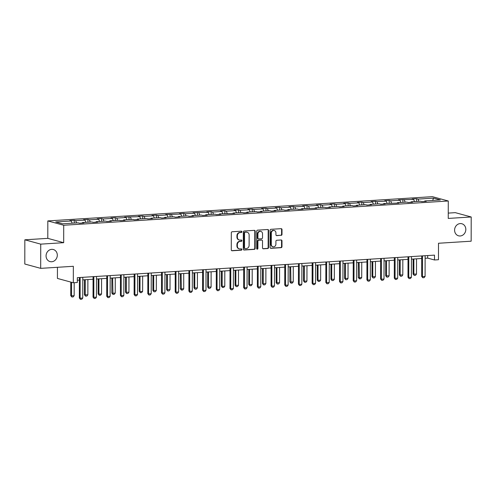 <?xml version="1.0" encoding="UTF-8"?>
<svg xmlns="http://www.w3.org/2000/svg" width="496" height="496" viewBox="0 0 496 496"><rect width="100%" height="100%" fill="white"/><g stroke="black" fill="none" stroke-linecap="round" stroke-linejoin="round"><path stroke-width="0.74" d="M454.59 230.138A6.256 5.568 105.2 0 0 458.564 235.817A6.256 5.568 105.2 0 0 465.825 229.425A6.256 5.568 105.2 0 0 461.85 223.746A6.256 5.568 105.2 0 0 454.59 230.138M46.066 255.905A6.256 5.568 105.2 0 0 50.04 261.59A6.256 5.568 105.2 0 0 57.307 255.198A6.256 5.568 105.2 0 0 53.332 249.519A6.256 5.568 105.2 0 0 46.066 255.905M241.924 231.806A0.67 0.595 105.2 0 0 241.323 231.179L232.165 231.756A0.961 0.856 105.2 0 0 231.303 232.76L231.272 249.872A0.961 0.856 105.2 0 0 232.134 250.771L241.285 250.195A0.67 0.595 105.2 0 0 241.465 248.88A0.67 0.595 105.2 0 0 241.292 248.862L240.107 248.936A3.069 2.734 105.2 0 1 239.301 248.856A3.069 2.734 105.2 0 1 237.355 246.066L237.355 244.64A3.069 2.734 105.2 0 1 240.12 241.428L241.304 241.354A0.67 0.595 105.2 0 0 241.478 240.039A0.67 0.595 105.2 0 0 241.304 240.021L240.12 240.095A3.069 2.734 105.2 0 1 239.32 240.014A3.069 2.734 105.2 0 1 237.367 237.224L237.373 235.798A3.069 2.734 105.2 0 1 240.132 232.581L241.316 232.506A0.67 0.595 105.2 0 0 241.924 231.806M239.32 240.014L238.892 239.897A3.069 2.734 105.2 0 1 236.939 237.107L236.939 235.681A3.069 2.734 105.2 0 1 239.704 232.469L240.889 232.395A0.67 0.595 105.2 0 0 241.267 231.179M231.675 250.654A0.961 0.856 105.2 0 0 231.706 250.654L240.858 250.077A0.67 0.595 105.2 0 0 241.236 248.868M239.301 248.856L238.874 248.738A3.069 2.734 105.2 0 1 236.927 245.954L236.927 244.528A3.069 2.734 105.2 0 1 239.686 241.31L240.876 241.236A0.67 0.595 105.2 0 0 241.248 240.021M40.691 268.355L24.8 264.027L24.843 239.81L40.734 244.137L40.691 268.355L73.346 266.296L73.315 282.763L77.314 282.509L77.32 277.667L434.49 255.13L434.484 259.978L438.476 259.724L438.501 243.257L471.157 241.199L471.2 216.981L455.309 212.654L448.254 213.1M281.139 235.371A0.961 0.856 105.2 0 0 282.001 234.36L282.007 229.561A0.961 0.856 105.2 0 0 281.151 228.662L270.983 229.307A0.961 0.856 105.2 0 0 270.115 230.311L270.091 247.423A0.961 0.856 105.2 0 0 270.946 248.322L281.114 247.678A0.961 0.856 105.2 0 0 281.976 246.673L281.988 240.876A0.961 0.856 105.2 0 0 281.127 239.977L276.78 240.256A0.961 0.856 105.2 0 0 275.912 241.261L275.906 244.137A2.567 2.282 105.2 0 1 271.3 244.423L271.318 233.157A2.567 2.282 105.2 0 1 275.931 232.866L275.925 234.744A0.961 0.856 105.2 0 0 276.787 235.643L280.705 235.253A0.961 0.856 105.2 0 0 281.573 234.248L281.579 229.443A0.961 0.856 105.2 0 0 281.176 228.662M40.734 244.137L63.686 242.687L63.717 225.252L448.279 200.992L448.248 218.426L471.2 216.981M255.211 231.254A0.961 0.856 105.2 0 0 254.355 230.355L244.187 231A0.961 0.856 105.2 0 0 243.325 232.004L243.294 249.116A0.961 0.856 105.2 0 0 244.15 250.015L254.318 249.37A0.961 0.856 105.2 0 0 255.18 248.366L255.211 231.254L254.783 231.136A0.961 0.856 105.2 0 0 254.38 230.355M257.585 230.15L267.753 229.512A0.961 0.856 105.2 0 1 268.609 230.404L268.578 247.523A0.961 0.856 105.2 0 1 267.716 248.527L263.364 248.8A0.961 0.856 105.2 0 1 262.508 247.901L262.52 240.963A0.961 0.856 105.2 0 0 261.659 240.064L258.769 240.25A0.961 0.856 105.2 0 0 257.908 241.254L257.895 248.477A0.67 0.595 105.2 0 1 256.692 248.558L256.717 231.155A0.961 0.856 105.2 0 1 257.585 230.15M424.557 201.444L424.805 200.948L426.244 201.339L421.854 201.618L420.416 201.221L411.116 201.81L412.554 202.201L408.165 202.48L406.726 202.089L397.42 202.672L398.858 203.069L383.724 203.54L385.169 203.93L380.779 204.209L379.341 203.813L370.035 204.402L371.473 204.792L367.083 205.071L365.645 204.681L356.339 205.263L357.777 205.66L353.388 205.933L351.949 205.542L342.649 206.131L344.088 206.522L339.698 206.801L338.26 206.404L328.953 206.993L330.392 207.384L326.002 207.663L324.564 207.272L315.258 207.855L316.696 208.252L301.568 208.723L303.006 209.114L298.617 209.393L297.178 208.996L287.872 209.585L289.311 209.975L284.921 210.254L283.483 209.864L274.176 210.447L275.621 210.843L271.231 211.116L269.793 210.726L260.487 211.315L261.925 211.705L257.536 211.984L256.097 211.587L246.791 212.176L248.229 212.567L243.84 212.846L242.401 212.455L233.101 213.038L234.54 213.435L219.406 213.906L220.844 214.297L216.454 214.576L215.016 214.179L205.71 214.768L207.154 215.159L202.765 215.438L201.326 215.047L192.02 215.63L193.459 216.027L189.069 216.299L187.631 215.909L178.324 216.498L179.763 216.888L175.373 217.167L173.935 216.771L164.635 217.36L166.073 217.75L161.684 218.029L160.245 217.639L150.939 218.221L152.377 218.618L147.988 218.891L146.549 218.5L137.243 219.089L138.682 219.48L134.298 219.759L132.854 219.362L123.554 219.951L124.992 220.342L120.602 220.621L119.164 220.23L109.858 220.819L111.296 221.21L106.907 221.483L105.468 221.092L96.162 221.681L97.607 222.072L93.217 222.351L91.779 221.954L82.472 222.543L83.911 222.933L79.521 223.212L78.083 222.822L62.546 223.801L55.757 221.954L71.294 220.974L69.855 220.584L74.245 220.305L75.683 220.695L84.99 220.106L83.551 219.716L87.941 219.443L89.379 219.833L98.685 219.244L97.247 218.854L101.63 218.575L103.069 218.965L112.375 218.383L110.937 217.992L115.326 217.713L116.765 218.104L126.071 217.515L124.632 217.124L139.76 216.653L138.322 216.262L142.712 215.983L144.15 216.374L153.456 215.791L152.018 215.394L156.407 215.121L157.846 215.512L167.152 214.923L165.714 214.532L180.842 214.061L179.403 213.671L183.793 213.392L185.231 213.782L194.537 213.199L193.099 212.803L208.233 212.331L206.789 211.941L211.178 211.662L212.617 212.059L221.923 211.47L220.484 211.079L224.874 210.8L226.312 211.191L235.619 210.608L234.18 210.211L238.57 209.938L240.008 210.329L249.308 209.74L247.87 209.349L252.259 209.07L253.698 209.467L263.004 208.878L261.566 208.487L265.955 208.208L267.394 208.599L276.7 208.016L275.261 207.619L279.645 207.347L281.083 207.737L290.389 207.148L288.951 206.758L293.341 206.479L294.779 206.875L304.085 206.286L302.647 205.896L307.036 205.617L308.475 206.007L317.775 205.425L316.336 205.028L320.726 204.755L322.164 205.146L331.471 204.557L330.032 204.166L334.422 203.887L335.86 204.284L345.166 203.695L343.728 203.304L348.111 203.025L349.556 203.416L358.856 202.833L357.418 202.436L361.807 202.163L363.246 202.554L372.552 201.965L371.113 201.574L375.503 201.295L376.941 201.692L386.248 201.103L384.803 200.713L389.193 200.434L390.631 200.824L399.937 200.241L398.499 199.845L413.633 199.373L412.195 198.983L416.584 198.704L418.023 199.101L433.56 198.121L440.343 199.969L424.805 200.948M63.717 225.252L47.827 220.925L432.382 196.664L448.279 200.992M414.507 201.599L413.633 199.373M405.201 202.182L404.327 199.962M410.862 202.312L411.116 201.81M400.811 202.461L399.937 200.241M391.511 203.05L390.631 200.824M397.166 203.174L397.42 202.672M387.122 203.323L386.248 201.103M377.816 203.912L376.941 201.692M383.476 204.036L383.724 203.54M373.426 204.191L372.552 201.965M364.12 204.774L363.246 202.554M369.78 204.904L370.035 204.402M359.73 205.053L358.856 202.833M350.43 205.642L349.556 203.416M356.085 205.766L356.339 205.263M346.041 205.914L345.166 203.695M336.734 206.503L335.86 204.284M342.395 206.627L342.649 206.131M332.345 206.782L331.471 204.557M323.045 207.365L322.164 205.146M328.699 207.495L328.953 206.993M318.655 207.644L317.775 205.425M309.349 208.233L308.475 206.007M315.01 208.357L315.258 207.855M304.959 208.506L304.085 206.286M295.653 209.095L294.779 206.875M301.314 209.219L301.568 208.723M291.264 209.374L290.389 207.148M281.964 209.957L281.083 207.737M287.618 210.087L287.872 209.585M277.574 210.236L276.7 208.016M268.268 210.825L267.394 208.599M273.928 210.949L274.176 210.447M263.878 211.098L263.004 208.878M254.572 211.687L253.698 209.467M260.233 211.811L260.487 211.315M250.189 211.966L249.308 209.74M240.882 212.548L240.008 210.329M246.543 212.679L246.791 212.176M236.493 212.827L235.619 210.608M227.187 213.416L226.312 211.191M232.847 213.54L233.101 213.038M222.797 213.689L221.923 211.47M213.497 214.278L212.617 212.059M219.151 214.402L219.406 213.906M209.107 214.557L208.233 212.331M199.801 215.14L198.927 212.92M205.462 215.27L205.71 214.768M195.412 215.419L194.537 213.199M186.105 216.008L185.231 213.782M191.766 216.132L192.02 215.63M181.716 216.281L180.842 214.061M172.416 216.87L171.542 214.65M178.07 216.994L178.324 216.498M168.026 217.149L167.152 214.923M158.72 217.732L157.846 215.512M164.381 217.862L164.635 217.36M154.33 218.011L153.456 215.791M145.03 218.6L144.15 216.374M150.685 218.724L150.939 218.221M140.641 218.872L139.76 216.653M131.335 219.461L130.46 217.242M136.995 219.585L137.243 219.089M126.945 219.74L126.071 217.515M117.639 220.323L116.765 218.104M123.299 220.453L123.554 219.951M113.249 220.602L112.375 218.383M103.949 221.191L103.069 218.965M109.604 221.315L109.858 220.819M99.56 221.464L98.685 219.244M90.253 222.053L89.379 219.833M95.914 222.177L96.162 221.681M85.864 222.332L84.99 220.106M76.558 222.915L75.683 220.695M82.218 223.045L82.472 222.543M72.174 223.194L71.294 220.974M57.443 267.294L57.424 278.43L73.315 282.763M63.686 242.687L47.796 238.359L24.843 239.81M47.796 238.359L47.827 220.925M425.122 258.28L427.676 258.118L434.484 259.978M77.314 280.228L79.379 280.097M82.782 279.88L93.068 279.229M96.478 279.019L106.764 278.368M110.168 278.151L120.454 277.506M123.864 277.289L134.149 276.638M137.559 276.427L147.845 275.776M151.249 275.559L161.535 274.914M164.945 274.697L175.231 274.046M178.634 273.835L188.926 273.184M192.33 272.967L202.616 272.323M206.026 272.106L216.312 271.455M219.716 271.244L230.001 270.593M233.411 270.376L243.697 269.725M247.101 269.514L257.393 268.863M260.797 268.646L271.083 268.001M274.493 267.784L284.778 267.133M288.182 266.922L298.468 266.271M301.878 266.054L312.164 265.41M315.574 265.193L325.86 264.542M329.263 264.331L339.549 263.68M342.959 263.463L353.245 262.818M356.649 262.601L366.941 261.95M370.345 261.739L380.63 261.088M384.04 260.871L394.326 260.226M397.73 260.009L408.016 259.358M411.426 259.148L421.712 258.497M427.676 255.564L427.676 258.118M418.897 201.32L418.023 199.101M433.56 198.121L432.636 200.452M74.239 223.064L74.245 220.305M87.935 222.202L87.941 219.443M101.63 221.334L101.63 218.575M115.32 220.472L115.326 217.713M129.016 219.61L129.022 216.851M142.705 218.742L142.712 215.983M156.401 217.88L156.407 215.121M170.097 217.019L170.097 214.26M183.787 216.151L183.793 213.392M197.482 215.289L197.489 212.53M211.178 214.427L211.178 211.662M224.868 213.559L224.874 210.8M238.564 212.697L238.57 209.938M252.253 211.835L252.259 209.07M265.949 210.967L265.955 208.208M279.645 210.106L279.645 207.347M293.334 209.244L293.341 206.479M307.03 208.376L307.036 205.617M320.72 207.514L320.726 204.755M334.416 206.652L334.422 203.887M348.111 205.784L348.111 203.025M361.801 204.922L361.807 202.163M375.497 204.061L375.503 201.295M389.193 203.193L389.193 200.434M402.882 202.331L402.888 199.572M416.578 201.469L416.584 198.704M243.697 249.897A0.961 0.856 105.2 0 0 243.722 249.897L253.89 249.252A0.961 0.856 105.2 0 0 254.752 248.248L254.783 231.136M245.129 232.271A0.67 0.595 105.2 0 0 244.528 232.971L244.503 247.994A0.67 0.595 105.2 0 0 245.105 248.62L246.351 248.546A3.069 2.734 105.2 0 0 249.116 245.328L249.135 235.061A3.069 2.734 105.2 0 0 247.182 232.271A3.069 2.734 105.2 0 0 246.382 232.19L244.702 232.153A0.67 0.595 105.2 0 0 244.1 232.853L244.528 232.971M244.925 248.601L244.497 248.49A0.67 0.595 105.2 0 1 244.069 247.876L244.1 232.853M247.182 232.271L246.754 232.153A3.069 2.734 105.2 0 0 245.948 232.072L246.382 232.19M244.702 232.153L245.948 232.072M262.911 248.682A0.961 0.856 105.2 0 0 262.936 248.682L267.288 248.409A0.961 0.856 105.2 0 0 268.15 247.405L268.181 230.287A0.961 0.856 105.2 0 0 267.778 229.512M261.907 240.095L261.479 239.977A0.961 0.856 105.2 0 0 261.231 239.952L258.342 240.132A0.961 0.856 105.2 0 0 257.48 241.137L257.467 248.366L257.895 248.477M256.916 249.06A0.67 0.595 105.2 0 0 257.467 248.366M262.533 233.759A2.567 2.282 105.2 0 0 257.92 234.05L257.914 238.024A0.961 0.856 105.2 0 0 258.776 238.917L261.659 238.737A0.961 0.856 105.2 0 0 262.527 237.733L262.533 233.759M260.902 231.434L260.468 231.316A2.567 2.282 105.2 0 0 257.492 233.932L257.92 234.05M258.521 238.892L258.094 238.774A0.961 0.856 105.2 0 1 257.486 237.906L257.492 233.932M276.328 235.526A0.961 0.856 105.2 0 0 276.359 235.526L280.705 235.253M274.3 230.541L273.866 230.423A2.567 2.282 105.2 0 0 270.89 233.039L271.318 233.157M272.93 246.754L272.502 246.636A2.567 2.282 105.2 0 1 270.872 244.311L270.89 233.039M270.946 248.322L270.518 248.205A0.961 0.856 105.2 0 0 270.518 248.205L280.686 247.566A0.961 0.856 105.2 0 0 281.548 246.555L281.561 240.758A0.961 0.856 105.2 0 0 281.158 239.977M70.779 282.069L70.754 295.653L71.529 295.864L74.158 295.697L74.183 282.708M74.158 295.697L73.179 296.912L71.864 296.992L70.754 295.653M71.548 282.28L71.529 295.864L71.864 296.992M82.789 277.32L82.751 298.04L81.766 299.249L80.451 299.336L80.116 298.208L79.348 297.997L79.379 277.537M82.751 298.04L80.116 298.208L80.154 277.487M80.451 299.336L79.348 297.997M84.475 279.775L84.45 294.791L87.854 294.835L87.879 279.558M87.854 294.835L86.874 296.05L85.554 296.131L84.45 294.791M85.25 279.725L85.219 295.002L85.554 296.131M98.165 278.907L98.14 293.93L98.915 294.14L101.55 293.973L101.575 278.696M101.55 293.973L100.564 295.182L99.25 295.269L98.14 293.93M98.94 278.857L98.915 294.14L99.25 295.269M96.478 276.458L96.447 297.172L95.461 298.387L94.147 298.468L93.812 297.34L93.037 297.129L93.074 276.669M96.447 297.172L93.812 297.34L93.849 276.625M94.147 298.468L93.037 297.129M110.174 275.59L110.137 296.31L109.157 297.526L107.837 297.606L107.502 296.478L106.733 296.267L106.77 275.807M110.137 296.31L107.502 296.478L107.539 275.757M107.837 297.606L106.733 296.267M111.86 278.045L111.836 293.062L112.611 293.272L115.239 293.105L115.27 277.828M115.239 293.105L114.26 294.32L112.939 294.401L111.836 293.062M112.635 277.996L112.939 294.401M123.87 274.728L123.833 295.449L122.847 296.658L121.532 296.744L121.198 295.616L120.423 295.405L120.46 274.945M123.833 295.449L121.198 295.616L121.235 274.896M121.532 296.744L120.423 295.405M125.556 277.183L125.525 292.2L128.935 292.243L128.96 276.966M128.935 292.243L127.949 293.458L126.635 293.539L125.525 292.2M126.325 277.134L126.3 292.411L126.635 293.539M137.559 273.866L137.522 294.581L136.543 295.796L135.228 295.876L134.893 294.748L134.118 294.537L134.156 274.077M137.522 294.581L134.893 294.748L134.931 274.034M135.228 295.876L134.118 294.537M139.246 276.315L139.221 291.338L139.996 291.549L142.625 291.381L142.656 276.105M142.625 291.381L141.645 292.59L140.331 292.677L139.221 291.338M140.021 276.266L139.996 291.549L140.331 292.677M151.255 272.998L151.218 293.719L150.238 294.934L148.918 295.015L148.583 293.886L147.814 293.675L147.845 273.215M151.218 293.719L148.583 293.886L148.62 273.166M148.918 295.015L147.814 293.675M152.942 275.454L152.917 290.47L156.321 290.513L156.345 275.237M156.321 290.513L155.341 291.729L154.02 291.809L152.917 290.47M153.717 275.404L153.686 290.681L154.02 291.809M164.951 272.137L164.914 292.857L163.928 294.066L162.614 294.153L162.279 293.024L161.504 292.814L161.541 272.354M164.914 292.857L162.279 293.024L162.316 272.304M162.614 294.153L161.504 292.814M166.637 274.592L166.606 289.608L170.016 289.652L170.041 274.375M170.016 289.652L169.031 290.867L167.716 290.947L166.606 289.608M167.406 274.542L167.381 289.819L167.716 290.947M178.641 271.275L178.603 291.989L177.624 293.204L176.303 293.285L175.975 292.156L175.2 291.946L175.237 271.486M178.603 291.989L175.975 292.156L176.006 271.442M176.303 293.285L175.2 291.946M180.327 273.724L180.302 288.746L181.077 288.957L183.706 288.79L183.737 273.513M183.706 288.79L182.726 289.999L181.406 290.086L180.302 288.746M181.102 273.674L181.406 290.086M192.336 270.407L192.299 291.127L191.313 292.342L189.999 292.423L189.664 291.295L188.889 291.084L188.926 270.624M192.299 291.127L189.664 291.295L189.701 270.574M189.999 292.423L188.889 291.084M194.023 272.862L193.998 287.878L197.402 287.922L197.427 272.645M197.402 287.922L196.416 289.137L195.102 289.218L193.998 287.878M194.798 272.812L194.767 288.089L195.102 289.218M206.026 269.545L205.995 290.265L205.009 291.474L203.695 291.561L203.36 290.433L202.585 290.222L202.622 269.762M205.995 290.265L203.36 290.433L203.397 269.712M203.695 291.561L202.585 290.222M207.712 272L207.688 287.017L211.098 287.06L211.122 271.783M211.098 287.06L210.112 288.275L208.797 288.356L207.688 287.017M208.487 271.951L208.463 287.227L208.797 288.356M219.722 268.683L219.685 289.397L218.705 290.613L217.384 290.693L217.05 289.565L216.281 289.354L216.312 268.894M219.685 289.397L217.05 289.565L217.087 268.851M217.384 290.693L216.281 289.354M221.408 271.132L221.383 286.155L222.152 286.366L224.787 286.198L224.812 270.921M224.787 286.198L223.808 287.407L222.487 287.494L221.383 286.155M222.183 271.083L222.152 286.366L222.487 287.494M233.418 267.815L233.38 288.536L232.395 289.751L231.08 289.831L230.745 288.703L229.97 288.492L230.008 268.032M233.38 288.536L230.745 288.703L230.783 267.983M231.08 289.831L229.97 288.492M235.104 270.27L235.073 285.287L238.483 285.33L238.508 270.053M238.483 285.33L237.497 286.545L236.183 286.626L235.073 285.287M235.873 270.221L235.848 285.498L236.183 286.626M247.107 266.953L247.07 287.674L246.09 288.883L244.776 288.97L244.441 287.841L243.666 287.63L243.703 267.17M247.07 287.674L244.441 287.841L244.472 267.121M244.776 288.97L243.666 287.63M248.794 269.409L248.769 284.425L249.544 284.636L252.173 284.468L252.204 269.192M252.173 284.468L251.193 285.684L249.879 285.764L248.769 284.425M249.569 269.359L249.544 284.636L249.879 285.764M260.803 266.092L260.766 286.806L259.786 288.021L258.466 288.102L258.131 286.973L257.362 286.762L257.393 266.302M260.766 286.806L258.131 286.973L258.168 266.253M258.466 288.102L257.362 286.762M262.489 268.541L262.465 283.563L263.233 283.774L265.868 283.607L265.893 268.33M265.868 283.607L264.889 284.816L263.568 284.902L262.465 283.563M263.264 268.491L263.233 283.774L263.568 284.902M274.493 265.224L274.462 285.944L273.476 287.159L272.161 287.24L271.827 286.111L271.052 285.901L271.089 265.441M274.462 285.944L271.827 286.111L271.864 265.391M272.161 287.24L271.052 285.901M276.179 267.679L276.154 282.695L279.564 282.739L279.589 267.462M279.564 282.739L278.578 283.954L277.264 284.034L276.154 282.695M276.954 267.629L276.929 282.906L277.264 284.034M288.188 264.362L288.151 285.082L287.172 286.291L285.851 286.378L285.522 285.25L284.747 285.039L284.785 264.579M288.151 285.082L285.522 285.25L285.553 264.529M285.851 286.378L284.747 285.039M289.875 266.817L289.85 281.833L290.625 282.044L293.254 281.877L293.285 266.6M293.254 281.877L292.274 283.092L290.954 283.173L289.85 281.833M290.65 266.767L290.954 283.173M301.884 263.5L301.847 284.214L300.861 285.429L299.547 285.51L299.212 284.382L298.437 284.171L298.474 263.711M301.847 284.214L299.212 284.382L299.249 263.661M299.547 285.51L298.437 284.171M303.571 265.949L303.54 280.972L304.315 281.182L306.95 281.015L306.974 265.738M306.95 281.015L305.964 282.224L304.649 282.311L303.54 280.972M304.339 265.899L304.315 281.182L304.649 282.311M315.574 262.632L315.537 283.352L314.557 284.568L313.243 284.648L312.908 283.52L312.133 283.309L312.17 262.849M315.537 283.352L312.908 283.52L312.945 262.799M313.243 284.648L312.133 283.309M317.26 265.087L317.235 280.104L318.01 280.314L320.639 280.147L320.67 264.87M320.639 280.147L319.66 281.362L318.345 281.443L317.235 280.104M318.035 265.038L318.01 280.314L318.345 281.443M329.27 261.77L329.232 282.491L328.253 283.7L326.932 283.786L326.597 282.658L325.829 282.447L325.86 261.987M329.232 282.491L326.597 282.658L326.635 261.938M326.932 283.786L325.829 282.447M330.956 264.225L330.931 279.242L334.335 279.285L334.36 264.008M334.335 279.285L333.355 280.5L332.035 280.581L330.931 279.242M331.731 264.176L331.7 279.453L332.035 280.581M342.965 260.908L342.928 281.623L341.942 282.838L340.628 282.918L340.293 281.79L339.518 281.579L339.555 261.119M342.928 281.623L340.293 281.79L340.33 261.07M340.628 282.918L339.518 281.579M344.652 263.357L344.621 278.38L348.031 278.423L348.056 263.147M348.031 278.423L347.045 279.632L345.731 279.719L344.621 278.38M345.421 263.308L345.396 278.585L345.731 279.719M356.655 260.04L356.618 280.761L355.638 281.976L354.318 282.057L353.989 280.928L353.214 280.717L353.251 260.257M356.618 280.761L353.989 280.928L354.02 260.208M354.318 282.057L353.214 280.717M358.341 262.496L358.317 277.512L359.092 277.723L361.72 277.555L361.751 262.279M361.72 277.555L360.741 278.771L359.42 278.851L358.317 277.512M359.116 262.446L359.42 278.851M370.351 259.179L370.314 279.899L369.328 281.108L368.013 281.195L367.679 280.066L366.904 279.856L366.941 259.396M370.314 279.899L367.679 280.066L367.716 259.346M368.013 281.195L366.904 279.856M372.037 261.634L372.012 276.65L375.416 276.694L375.441 261.417M375.416 276.694L374.43 277.909L373.116 277.989L372.012 276.65M372.812 261.584L372.781 276.861L373.116 277.989M384.04 258.317L384.009 279.031L383.024 280.246L381.709 280.327L381.374 279.198L380.599 278.988L380.637 258.528M384.009 279.031L381.374 279.198L381.412 258.478M381.709 280.327L380.599 278.988M385.727 260.766L385.702 275.788L389.112 275.832L389.137 260.555M389.112 275.832L388.126 277.041L386.812 277.128L385.702 275.788M386.502 260.716L386.477 275.993L386.812 277.128M397.736 257.449L397.699 278.169L396.719 279.384L395.399 279.465L395.064 278.337L394.295 278.126L394.326 257.666M397.699 278.169L395.064 278.337L395.101 257.616M395.399 279.465L394.295 278.126M399.423 259.904L399.398 274.92L402.802 274.964L402.826 259.687M402.802 274.964L401.822 276.179L400.501 276.26L399.398 274.92M400.198 259.854L400.167 275.131L400.501 276.26M411.432 256.587L411.395 277.307L410.409 278.516L409.095 278.603L408.76 277.469L407.985 277.264L408.022 256.804M411.395 277.307L408.76 277.469L408.797 256.754M409.095 278.603L407.985 277.264M413.118 259.042L413.087 274.059L416.497 274.102L416.522 258.825M416.497 274.102L415.512 275.317L414.197 275.398L413.087 274.059M413.887 258.993L413.862 274.269L414.197 275.398M425.122 255.725L425.084 276.439L424.105 277.655L422.79 277.735L422.456 276.607L421.681 276.396L421.718 255.936M425.084 276.439L422.456 276.607L422.487 255.886M422.79 277.735L421.681 276.396M239.704 232.469L240.132 232.581M236.939 235.681L237.373 235.798M236.939 237.107L237.367 237.224M240.876 241.236L241.304 241.354M239.686 241.31L240.12 241.428M236.927 244.528L237.355 244.64M236.927 245.954L237.355 246.066M240.858 250.077L241.285 250.195M231.706 250.654L232.134 250.771M240.889 232.395L241.316 232.506M254.752 248.248L255.18 248.366M253.89 249.252L254.318 249.37M243.722 249.897L244.15 250.015M244.069 247.876L244.503 247.994M268.181 230.287L268.609 230.404M268.15 247.405L268.578 247.523M267.288 248.409L267.716 248.527M262.936 248.682L263.364 248.8M261.231 239.952L261.659 240.064M258.342 240.132L258.769 240.25M257.48 241.137L257.908 241.254M257.486 237.906L257.914 238.024M276.359 235.526L276.787 235.643M270.872 244.311L271.3 244.423M281.561 240.758L281.988 240.876M281.548 246.555L281.976 246.673M280.686 247.566L281.114 247.678M281.579 229.443L282.007 229.561M281.573 234.248L282.001 234.36"/></g></svg>
